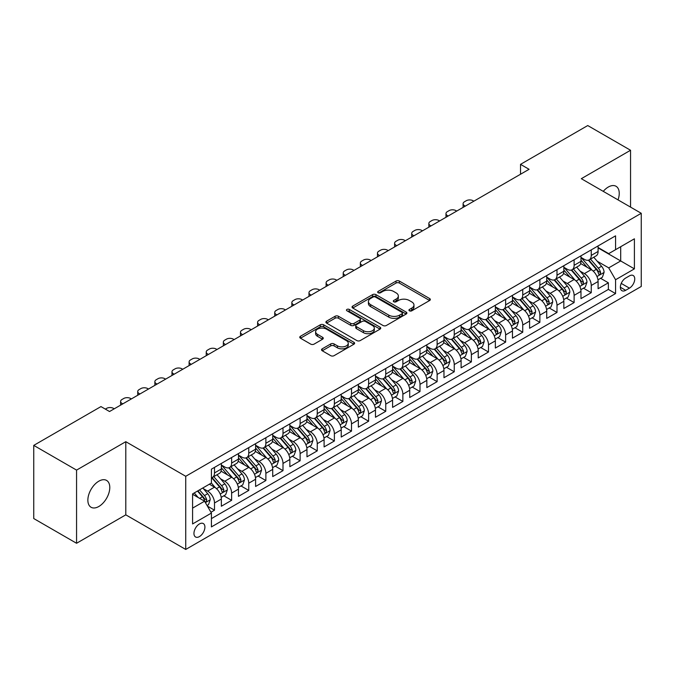 <?xml version="1.0" encoding="UTF-8"?>
<svg xmlns="http://www.w3.org/2000/svg" width="675" height="675" viewBox="0 0 675 675"><rect width="100%" height="100%" fill="white"/><g stroke="black" fill="none" stroke-linecap="round" stroke-linejoin="round"><path stroke-width="1.01" d="M409.43 310.812A1.662 0.962 0 0 0 411.784 310.812L429.646 300.502A2.379 1.375 0 0 0 430.338 299.531A2.379 1.375 0 0 0 429.646 298.561L399.389 281.087A2.379 1.375 0 0 0 396.023 281.087L378.16 291.398A1.662 0.962 0 0 0 377.679 292.081A1.662 0.962 0 0 0 378.16 292.756A1.662 0.962 0 0 0 380.514 292.756L382.826 291.423A7.611 4.396 0 0 1 393.584 291.423L396.107 292.882A7.611 4.396 0 0 1 398.334 295.988A7.611 4.396 0 0 1 396.107 299.093L393.795 300.426A1.662 0.962 0 0 0 393.306 301.101A1.662 0.962 0 0 0 393.795 301.784A1.662 0.962 0 0 0 396.149 301.784L398.461 300.451A7.611 4.396 0 0 1 409.219 300.451L411.742 301.902A7.611 4.396 0 0 1 413.969 305.007A7.611 4.396 0 0 1 411.742 308.112L409.43 309.454A1.662 0.962 0 0 0 408.94 310.129A1.662 0.962 0 0 0 409.43 310.812L409.43 309.454M98.82 506.495A15.5 8.952 120 0 0 108.953 492.834A15.5 8.952 120 0 0 106.574 480.414A15.5 8.952 120 0 0 98.82 481.182A15.5 8.952 120 0 0 88.695 494.843A15.5 8.952 120 0 0 91.074 507.263A15.5 8.952 120 0 0 98.82 506.495M618.022 199.884A15.5 8.952 120 0 0 616.039 186.275A15.5 8.952 120 0 0 608.285 187.043A15.5 8.952 120 0 0 603.256 191.363M199.429 536.6A7.746 4.472 120 0 0 204.491 529.765A7.746 4.472 120 0 0 203.31 523.555A7.746 4.472 120 0 0 199.429 523.943A7.746 4.472 120 0 0 194.366 530.769A7.746 4.472 120 0 0 195.556 536.979A7.746 4.472 120 0 0 199.429 536.6M322.228 348.823A2.379 1.375 0 0 0 321.536 349.793A2.379 1.375 0 0 0 322.228 350.764L330.725 355.666A2.379 1.375 0 0 0 334.083 355.666L353.919 344.216A2.379 1.375 0 0 0 354.611 343.246A2.379 1.375 0 0 0 353.919 342.276L323.663 324.81A2.379 1.375 0 0 0 320.296 324.81L300.468 336.26A2.379 1.375 0 0 0 299.767 337.23A2.379 1.375 0 0 0 300.468 338.2L310.719 344.123A2.379 1.375 0 0 0 314.077 344.123L322.566 339.221A2.379 1.375 0 0 0 323.266 338.251A2.379 1.375 0 0 0 322.566 337.281L317.486 334.344A6.362 3.67 0 0 1 315.622 331.746A6.362 3.67 0 0 1 319.545 328.354A6.362 3.67 0 0 1 326.481 329.147L346.393 340.647A6.362 3.67 0 0 1 348.258 343.246A6.362 3.67 0 0 1 344.334 346.638A6.362 3.67 0 0 1 337.399 345.845L334.083 343.929A2.379 1.375 0 0 0 330.725 343.929L322.228 348.823L322.228 350.764M125.795 441.686L76.562 470.104L33.75 445.39L33.75 518.552L76.562 543.274L125.795 514.848L185.735 549.45L185.735 476.288L125.795 441.686L125.795 514.848M630.551 207.115L630.551 150.263L581.31 178.689L641.25 213.292L185.735 476.288M630.551 150.263L587.739 125.55L520.518 164.354L520.518 174.243M33.75 445.39L100.963 406.586L109.527 411.531L529.082 169.298L520.518 164.354M382.995 325.485A2.379 1.375 0 0 0 386.362 325.485L406.19 314.035A2.379 1.375 0 0 0 406.89 313.065A2.379 1.375 0 0 0 406.19 312.095L375.941 294.629A2.379 1.375 0 0 0 372.575 294.629L352.738 306.079A2.379 1.375 0 0 0 352.046 307.049A2.379 1.375 0 0 0 352.738 308.019L382.995 325.485M347.608 311.167A1.662 0.962 0 0 1 349.296 311.403L349.296 309.428L380.059 327.189A2.379 1.375 0 0 1 380.751 328.16A2.379 1.375 0 0 1 380.059 329.13L360.222 340.58A2.379 1.375 0 0 1 356.856 340.58L326.599 323.106L335.087 318.246L335.087 316.271L326.599 321.165A2.379 1.375 0 0 0 325.907 322.135A2.379 1.375 0 0 0 326.599 323.106L326.599 321.165M335.087 318.246A2.379 1.375 0 0 1 338.453 318.246L338.453 316.271A2.379 1.375 0 0 0 335.087 316.271M338.453 316.271L350.722 323.35A2.379 1.375 0 0 0 354.088 323.35L359.716 320.102A2.379 1.375 0 0 0 360.416 319.132A2.379 1.375 0 0 0 359.716 318.161L346.942 310.787A1.662 0.962 0 0 1 346.452 310.103A1.662 0.962 0 0 1 347.482 309.218A1.662 0.962 0 0 1 349.296 309.428M210.946 512.249L214.498 510.199L207.394 506.098M203.352 488.632L207.655 491.122A9.686 5.594 60 0 1 214.498 502.985L221.349 499.028L221.349 506.242L231.626 500.31L223.838 495.813M220.48 478.752L224.775 481.233A9.686 5.594 60 0 1 231.626 493.096L238.477 489.139L238.477 496.361L248.754 490.43L240.958 485.924M237.6 468.863L241.903 471.344A9.686 5.594 60 0 1 248.754 483.207L255.597 479.25L255.597 486.472L265.874 480.541L258.086 476.044M254.728 458.975L259.023 461.455A9.686 5.594 60 0 1 265.874 473.318L272.725 469.37L272.725 476.584L283.002 470.652L275.206 466.155M271.848 449.086L276.151 451.567A9.686 5.594 60 0 1 283.002 463.438L289.853 459.481L289.853 466.695L300.122 460.763L292.334 456.266M288.976 439.197L293.279 441.686A9.686 5.594 60 0 1 300.122 453.549L306.973 449.592L306.973 456.806L317.25 450.875L309.462 446.377M306.104 429.317L310.399 431.798A9.686 5.594 60 0 1 317.25 443.661L324.101 439.703L324.101 446.926L334.378 440.994L326.582 436.489M323.224 419.428L327.527 421.909A9.686 5.594 60 0 1 334.378 433.772L341.221 429.823L341.221 437.037L351.498 431.106L343.71 426.608M340.352 409.539L344.647 412.02A9.686 5.594 60 0 1 351.498 423.883L358.349 419.934L358.349 427.148L368.626 421.217L360.83 416.72M357.472 399.651L361.775 402.14A9.686 5.594 60 0 1 368.626 414.003L375.477 410.046L375.477 417.26L385.746 411.328L377.958 406.831M374.6 389.77L378.903 392.251A9.686 5.594 60 0 1 385.746 404.114L392.597 400.157L392.597 407.379L402.874 401.448L395.086 396.942M391.728 379.882L396.023 382.362A9.686 5.594 60 0 1 402.874 394.225L409.725 390.268L409.725 397.491L420.002 391.559L412.206 387.062M408.848 369.993L413.151 372.473A9.686 5.594 60 0 1 420.002 384.337L426.845 380.388L426.845 387.602L437.122 381.67L429.334 377.173M425.976 360.104L430.27 362.585A9.686 5.594 60 0 1 437.122 374.456L443.973 370.499L443.973 377.713L454.25 371.782L446.453 367.284M443.095 350.215L447.398 352.704A9.686 5.594 60 0 1 454.25 364.567L461.101 360.61L461.101 367.824L471.369 361.893L463.582 357.396M460.223 340.335L464.527 342.816A9.686 5.594 60 0 1 471.369 354.679L478.221 350.722L478.221 357.944L488.498 352.012L480.71 347.507M477.352 330.446L481.646 332.927A9.686 5.594 60 0 1 488.498 344.79L495.349 340.841L495.349 348.055L505.626 342.124L497.829 337.627M494.471 320.558L498.774 323.038A9.686 5.594 60 0 1 505.626 334.901L512.468 330.952L512.468 338.167L522.745 332.235L514.958 327.738M511.599 310.669L515.894 313.158A9.686 5.594 60 0 1 522.745 325.021L529.597 321.064L529.597 328.278L539.873 322.346L532.077 317.849M528.719 300.788L533.022 303.269A9.686 5.594 60 0 1 539.873 315.132L546.725 311.175L546.725 318.398L556.993 312.466L549.205 307.96M545.847 290.9L550.15 293.38A9.686 5.594 60 0 1 556.993 305.243L563.844 301.286L563.844 308.509L574.121 302.577L566.325 298.08M562.975 281.011L567.27 283.492A9.686 5.594 60 0 1 574.121 295.355L580.972 291.406L580.972 298.62L591.249 292.688L591.249 285.474A9.686 5.594 -120 0 0 584.398 273.603L580.095 271.122M583.453 288.191L591.249 292.688M221.349 499.028A9.686 5.594 -120 0 0 214.498 487.164L209.36 484.194M238.477 489.139A9.686 5.594 -120 0 0 231.626 477.276L221.037 471.158M255.597 479.25A9.686 5.594 -120 0 0 248.754 467.387L238.157 461.278M272.725 469.37A9.686 5.594 -120 0 0 265.874 457.498L255.285 451.389M289.853 459.481A9.686 5.594 -120 0 0 283.002 447.618L272.413 441.501M306.973 449.592A9.686 5.594 -120 0 0 300.122 437.729L289.533 431.612M324.101 439.703A9.686 5.594 -120 0 0 317.25 427.84L306.661 421.723M341.221 429.823A9.686 5.594 -120 0 0 334.378 417.952L323.781 411.843M358.349 419.934A9.686 5.594 -120 0 0 351.498 408.071L340.909 401.954M375.477 410.046A9.686 5.594 -120 0 0 368.626 398.183L358.037 392.065M392.597 400.157A9.686 5.594 -120 0 0 385.746 388.294L375.157 382.177M409.725 390.268A9.686 5.594 -120 0 0 402.874 378.405L392.285 372.296M426.845 380.388A9.686 5.594 -120 0 0 420.002 368.516L409.404 362.407M443.973 370.499A9.686 5.594 -120 0 0 437.122 358.636L426.532 352.519M461.101 360.61A9.686 5.594 -120 0 0 454.25 348.747L443.661 342.63M478.221 350.722A9.686 5.594 -120 0 0 471.369 338.858L460.78 332.741M495.349 340.841A9.686 5.594 -120 0 0 488.498 328.97L477.908 322.861M512.468 330.952A9.686 5.594 -120 0 0 505.626 319.089L495.028 312.972M529.597 321.064A9.686 5.594 -120 0 0 522.745 309.201L512.156 303.083M546.725 311.175A9.686 5.594 -120 0 0 539.873 299.312L529.284 293.195M563.844 301.286A9.686 5.594 -120 0 0 556.993 289.423L546.404 283.314M580.972 291.406A9.686 5.594 -120 0 0 574.121 279.534L563.532 273.426M629.438 275.881L625.666 278.058A7.509 4.337 120 0 0 620.764 284.673A7.509 4.337 120 0 0 621.911 290.689A7.509 4.337 120 0 0 625.666 290.317L629.438 288.141A7.509 4.337 120 0 0 634.34 281.526A7.509 4.337 120 0 0 633.184 275.51A7.509 4.337 120 0 0 629.438 275.881M185.735 549.45L641.25 286.462L641.25 213.292M192.586 508.123L204.567 501.204L211.418 513.067L211.418 526.905L615.566 293.574L615.566 279.737L608.715 267.874L597.223 261.233M211.418 513.067L192.586 523.943L192.586 493.889L211.418 483.013L211.418 469.167L615.566 235.837L615.566 249.683L634.399 238.807L634.399 268.861L615.566 279.737M221.349 465.016L224.775 466.99A9.686 5.594 60 0 0 229.618 467.471L236.469 463.514A9.686 5.594 -120 0 0 238.477 459.084L238.477 453.549M238.477 455.127L241.903 457.11A9.686 5.594 60 0 0 246.746 457.583L253.597 453.634A9.686 5.594 -120 0 0 255.597 449.196L255.597 443.661M255.597 445.238L259.023 447.221A9.686 5.594 60 0 0 263.866 447.702L270.717 443.745A9.686 5.594 -120 0 0 272.725 439.307L272.725 433.772M272.725 435.358L276.151 437.333A9.686 5.594 60 0 0 280.994 437.813L287.845 433.856A9.686 5.594 -120 0 0 289.853 429.427L289.853 423.883M289.853 425.469L293.279 427.444A9.686 5.594 60 0 0 298.122 427.925L304.965 423.968A9.686 5.594 -120 0 0 306.973 419.538L306.973 414.003M306.973 415.581L310.399 417.555A9.686 5.594 60 0 0 315.242 418.036L322.093 414.087A9.686 5.594 -120 0 0 324.101 409.649L324.101 404.114M324.101 405.692L327.527 407.675A9.686 5.594 60 0 0 332.37 408.156L339.221 404.198A9.686 5.594 -120 0 0 341.221 399.76L341.221 394.225M341.221 395.812L344.647 397.786A9.686 5.594 60 0 0 349.49 398.267L356.341 394.31A9.686 5.594 -120 0 0 358.349 389.872L358.349 384.337M358.349 385.923L361.775 387.897A9.686 5.594 60 0 0 366.618 388.378L373.469 384.421A9.686 5.594 -120 0 0 375.477 379.991L375.477 374.448M375.477 376.034L378.903 378.008A9.686 5.594 60 0 0 383.746 378.489L390.589 374.532A9.686 5.594 -120 0 0 392.597 370.102L392.597 364.567M392.597 366.145L396.023 368.128A9.686 5.594 60 0 0 400.866 368.601L407.717 364.652A9.686 5.594 -120 0 0 409.725 360.214L409.725 354.679M409.725 356.257L413.151 358.239A9.686 5.594 60 0 0 417.994 358.72L424.845 354.763A9.686 5.594 -120 0 0 426.845 350.325L426.845 344.79M426.845 346.376L430.27 348.351A9.686 5.594 60 0 0 435.113 348.832L441.965 344.874A9.686 5.594 -120 0 0 443.973 340.445L443.973 334.901M443.973 336.488L447.398 338.462A9.686 5.594 60 0 0 452.242 338.943L459.093 334.986A9.686 5.594 -120 0 0 461.101 330.556L461.101 325.021M461.101 326.599L464.527 328.573A9.686 5.594 60 0 0 469.37 329.054L476.212 325.105A9.686 5.594 -120 0 0 478.221 320.667L478.221 315.132M478.221 316.71L481.646 318.693A9.686 5.594 60 0 0 486.489 319.174L493.341 315.217A9.686 5.594 -120 0 0 495.349 310.778L495.349 305.243M495.349 306.83L498.774 308.804A9.686 5.594 60 0 0 503.618 309.285L510.469 305.328A9.686 5.594 -120 0 0 512.468 300.89L512.468 295.355M512.468 296.941L515.894 298.915A9.686 5.594 60 0 0 520.737 299.396L527.588 295.439A9.686 5.594 -120 0 0 529.597 291.009L529.597 285.466M529.597 287.052L533.022 289.027A9.686 5.594 60 0 0 537.865 289.507L544.717 285.55A9.686 5.594 -120 0 0 546.725 281.121L546.725 275.586M546.725 277.163L550.15 279.146A9.686 5.594 60 0 0 554.993 279.619L561.836 275.67A9.686 5.594 -120 0 0 563.844 271.232L563.844 265.697M563.844 267.275L567.27 269.257A9.686 5.594 60 0 0 572.113 269.738L578.964 265.781A9.686 5.594 -120 0 0 580.972 261.343L580.972 255.808M211.418 518.602L608.369 289.423L608.369 282.8L598.092 288.731L598.092 281.517A9.686 5.594 -120 0 0 591.249 269.654L580.652 263.537M580.972 257.394L584.398 259.369A9.686 5.594 -120 0 0 589.241 259.85A9.686 5.594 -120 0 0 591.249 255.412L591.249 249.877M589.241 259.85L596.092 255.892A9.686 5.594 -120 0 0 598.092 251.463L598.092 245.919M214.498 467.387L214.498 472.922A9.686 5.594 60 0 1 212.498 477.36A9.686 5.594 60 0 1 211.418 477.748M212.498 477.36L219.341 473.403A9.686 5.594 -120 0 0 221.349 468.973L221.349 463.43M231.626 457.498L231.626 463.042A9.686 5.594 60 0 1 229.618 467.471M248.754 447.618L248.754 453.153A9.686 5.594 60 0 1 246.746 457.583M265.874 437.729L265.874 443.264A9.686 5.594 60 0 1 263.866 447.702M283.002 427.84L283.002 433.375A9.686 5.594 60 0 1 280.994 437.813M300.122 417.952L300.122 423.495A9.686 5.594 60 0 1 298.122 427.925M317.25 408.071L317.25 413.606A9.686 5.594 60 0 1 315.242 418.036M334.378 398.183L334.378 403.718A9.686 5.594 60 0 1 332.37 408.156M351.498 388.294L351.498 393.829A9.686 5.594 60 0 1 349.49 398.267M368.626 378.405L368.626 383.94A9.686 5.594 60 0 1 366.618 388.378M385.746 368.516L385.746 374.06A9.686 5.594 60 0 1 383.746 378.489M402.874 358.636L402.874 364.171A9.686 5.594 60 0 1 400.866 368.601M420.002 348.747L420.002 354.282A9.686 5.594 60 0 1 417.994 358.72M437.122 338.858L437.122 344.393A9.686 5.594 60 0 1 435.113 348.832M454.25 328.97L454.25 334.513A9.686 5.594 60 0 1 452.242 338.943M471.369 319.089L471.369 324.624A9.686 5.594 60 0 1 469.37 329.054M488.498 309.201L488.498 314.736A9.686 5.594 60 0 1 486.489 319.174M505.626 299.312L505.626 304.847A9.686 5.594 60 0 1 503.618 309.285M522.745 289.423L522.745 294.958A9.686 5.594 60 0 1 520.737 299.396M539.873 279.534L539.873 285.078A9.686 5.594 60 0 1 537.865 289.507M556.993 269.654L556.993 275.189A9.686 5.594 60 0 1 554.993 279.619M574.121 259.765L574.121 265.3A9.686 5.594 60 0 1 572.113 269.738M574.121 295.355L574.121 302.577M556.993 305.243L556.993 312.466M539.873 315.132L539.873 322.346M522.745 325.021L522.745 332.235M505.626 334.901L505.626 342.124M488.498 344.79L488.498 352.012M471.369 354.679L471.369 361.893M454.25 364.567L454.25 371.782M437.122 374.456L437.122 381.67M420.002 384.337L420.002 391.559M402.874 394.225L402.874 401.448M385.746 404.114L385.746 411.328M368.626 414.003L368.626 421.217M351.498 423.883L351.498 431.106M334.378 433.772L334.378 440.994M317.25 443.661L317.25 450.875M300.122 453.549L300.122 460.763M283.002 463.438L283.002 470.652M265.874 473.318L265.874 480.541M248.754 483.207L248.754 490.43M231.626 493.096L231.626 500.31M214.498 502.985L214.498 510.199M204.567 501.204L192.586 494.277M608.715 267.874L620.696 260.955L620.696 246.712L634.399 238.807M598.092 247.902L634.399 268.861M598.092 247.506L608.715 253.631L615.566 249.683M76.562 470.104L76.562 543.274M600.581 278.302L608.369 282.8M608.369 289.423L615.566 293.574M410.096 311.04L411.742 310.095A7.611 4.396 0 0 0 413.969 306.99L413.969 305.007M398.334 295.988L398.334 297.962A7.611 4.396 0 0 1 396.107 301.067L394.462 302.02M429.612 300.518L399.389 283.07A2.379 1.375 0 0 0 396.023 283.07L378.827 292.992M406.19 312.095L406.19 314.035L375.941 296.603A2.379 1.375 0 0 0 372.575 296.603L352.772 308.036M401.988 313.748A1.662 0.962 0 0 0 402.477 313.065A1.662 0.962 0 0 0 401.988 312.39L375.435 297.051A1.662 0.962 0 0 0 373.081 297.051L370.642 298.46A7.611 4.396 0 0 0 368.415 301.565A7.611 4.396 0 0 0 370.642 304.67L388.8 315.149A7.611 4.396 0 0 0 399.558 315.149L401.988 313.748L401.988 315.723A1.662 0.962 0 0 0 402.477 315.039L402.477 313.065M368.415 301.565L368.415 303.539A7.611 4.396 0 0 0 370.642 306.644L370.642 304.67M401.988 315.723L399.558 317.132A7.611 4.396 0 0 1 388.8 317.132L370.642 306.644M338.453 318.246L350.722 325.333A2.379 1.375 0 0 0 354.088 325.333L359.716 322.076A2.379 1.375 0 0 0 360.416 321.106L360.416 319.132M349.296 311.403L380.025 329.147M363.454 330.699A6.362 3.67 0 0 0 370.389 331.501A6.362 3.67 0 0 0 374.313 328.109A6.362 3.67 0 0 0 372.448 325.51L365.428 321.46A2.379 1.375 0 0 0 362.07 321.46L356.442 324.709A2.379 1.375 0 0 0 355.742 325.679A2.379 1.375 0 0 0 356.442 326.649L363.454 330.699L363.454 332.682A6.362 3.67 0 0 0 370.389 333.475A6.362 3.67 0 0 0 374.313 330.083L374.313 328.109M355.742 325.679L355.742 327.662A2.379 1.375 0 0 0 356.442 328.632L356.442 326.649M363.454 332.682L356.442 328.632M348.258 343.246L348.258 345.22A6.362 3.67 0 0 1 344.334 348.612A6.362 3.67 0 0 1 337.399 347.819L334.083 345.904A2.379 1.375 0 0 0 330.725 345.904L322.262 350.789M315.622 331.746L315.622 333.72A6.362 3.67 0 0 0 317.486 336.319L317.486 334.344M322.54 339.238L317.486 336.319M353.886 344.233L323.663 326.784A2.379 1.375 0 0 0 320.296 326.784L300.493 338.217M597.949 279.821L602.378 277.265L604.091 272.32A6.421 3.704 -120 0 0 601.585 266.296L593.764 257.234M465.294 206.128L464.527 205.681A4.843 2.793 -0 0 1 463.101 203.707A4.843 2.793 -0 0 1 464.527 201.732L466.239 200.737A4.843 2.793 -0 0 1 473.082 200.737L473.858 201.184M592.194 270.278L582.922 259.538A18.529 10.699 -120 0 0 580.972 257.496M587.107 267.266L581.917 261.25A15.382 8.876 -120 0 0 580.972 260.221M588.364 260.196L596.278 269.359A6.421 3.704 60 0 1 598.573 273.78L599.037 274.539L599.906 274.421L600.623 272.59A6.421 3.704 -120 0 0 598.337 268.169L590.515 259.116M588.836 260.044L597.333 269.89A3.265 1.89 60 0 1 598.16 271.173L600.623 272.59M580.829 289.71L585.25 287.153L586.963 282.209A6.421 3.704 -120 0 0 584.466 276.185L576.644 267.123M448.166 216.017L447.398 215.57A4.843 2.793 -0 0 1 445.981 213.595A4.843 2.793 -0 0 1 447.398 211.613L449.111 210.625A4.843 2.793 -0 0 1 455.962 210.625L456.73 211.072M575.075 280.167L565.793 269.418A18.529 10.699 -120 0 0 563.844 267.384M569.987 277.147L564.798 271.139A15.382 8.876 -120 0 0 563.844 270.11M571.244 270.084L579.158 279.248A6.421 3.704 60 0 1 581.445 283.669L581.909 284.428L582.778 284.31L583.495 282.479A6.421 3.704 -120 0 0 581.209 278.058L573.387 269.004M571.708 269.933L580.213 279.779A3.265 1.89 60 0 1 581.032 281.062L583.495 282.479M563.701 299.59L568.131 297.042L569.835 292.098A6.421 3.704 -120 0 0 567.337 286.065L559.516 277.012M431.047 225.906L430.27 225.458A4.843 2.793 -0 0 1 428.853 223.484A4.843 2.793 -0 0 1 430.27 221.501L431.983 220.514A4.843 2.793 -0 0 1 438.834 220.514L439.602 220.961M557.947 290.048L548.665 279.307A18.529 10.699 -120 0 0 546.725 277.273M552.859 287.035L547.67 281.028A15.382 8.876 -120 0 0 546.725 279.998M554.116 279.973L562.03 289.136A6.421 3.704 60 0 1 564.317 293.558L564.789 294.317L565.65 294.19L566.376 292.368A6.421 3.704 -120 0 0 564.089 287.947L556.259 278.885M554.58 279.821L563.085 289.668A3.265 1.89 60 0 1 563.912 290.942L566.376 292.368M546.581 309.479L551.002 306.923L552.715 301.978A6.421 3.704 -120 0 0 550.218 295.954L542.388 286.9M413.918 235.786L413.151 235.347A4.843 2.793 -0 0 1 411.733 233.364A4.843 2.793 -0 0 1 413.151 231.39L414.863 230.403A4.843 2.793 -0 0 1 421.715 230.403L422.483 230.842M540.827 299.936L531.546 289.195A18.529 10.699 -120 0 0 529.597 287.162M535.731 296.924L530.542 290.917A15.382 8.876 -120 0 0 529.597 289.879M536.996 289.853L544.911 299.017A6.421 3.704 60 0 1 547.197 303.438L547.661 304.206L548.53 304.079L549.248 302.257A6.421 3.704 -120 0 0 546.961 297.835L539.139 288.773M537.46 289.71L545.965 299.557A3.265 1.89 60 0 1 546.784 300.831L549.248 302.257M529.453 319.368L533.874 316.811L535.587 311.867A6.421 3.704 -120 0 0 533.09 305.843L525.268 296.781M396.79 245.675L396.023 245.227A4.843 2.793 -0 0 1 394.605 243.253A4.843 2.793 -0 0 1 396.023 241.279L397.735 240.292A4.843 2.793 -0 0 1 404.587 240.292L405.354 240.73M523.699 309.825L514.417 299.084A18.529 10.699 -120 0 0 512.468 297.042M518.611 306.813L513.422 300.805A15.382 8.876 -120 0 0 512.468 299.767M519.868 299.742L527.783 308.905A6.421 3.704 60 0 1 530.069 313.327L530.533 314.086L531.402 313.968L532.128 312.145A6.421 3.704 -120 0 0 529.833 307.724L522.011 298.662M520.332 299.599L528.837 309.437A3.265 1.89 60 0 1 529.664 310.719L532.128 312.145M512.325 329.257L516.755 326.7L518.467 321.756A6.421 3.704 -120 0 0 515.962 315.731L508.14 306.669M379.671 255.563L378.903 255.116A4.843 2.793 -0 0 1 377.477 253.142A4.843 2.793 -0 0 1 378.903 251.159L380.616 250.172A4.843 2.793 -0 0 1 387.458 250.172L388.235 250.619M506.571 319.714L497.298 308.964A18.529 10.699 -120 0 0 495.349 306.931M501.483 316.693L496.294 310.686A15.382 8.876 -120 0 0 495.349 309.656M502.74 309.631L510.654 318.794A6.421 3.704 60 0 1 512.949 323.215L513.413 323.975L514.283 323.857L515 322.026A6.421 3.704 -120 0 0 512.713 317.604L504.892 308.551M503.212 309.479L511.709 319.326A3.265 1.89 60 0 1 512.536 320.608L515 322.026M495.205 339.137L499.627 336.589L501.339 331.644A6.421 3.704 -120 0 0 498.842 325.62L491.02 316.558M362.543 265.452L361.775 265.005A4.843 2.793 -0 0 1 360.357 263.031A4.843 2.793 -0 0 1 361.775 261.048L363.488 260.061A4.843 2.793 -0 0 1 370.339 260.061L371.107 260.508M489.451 329.602L480.17 318.853A18.529 10.699 -120 0 0 478.221 316.82M484.363 326.582L479.174 320.574A15.382 8.876 -120 0 0 478.221 319.545M485.62 319.52L493.535 328.683A6.421 3.704 60 0 1 495.821 333.104L496.285 333.863L497.154 333.737L497.872 331.914A6.421 3.704 -120 0 0 495.585 327.493L487.763 318.44M486.084 319.368L494.589 329.214A3.265 1.89 60 0 1 495.408 330.497L497.872 331.914M478.077 349.026L482.507 346.469L484.211 341.525A6.421 3.704 -120 0 0 481.714 335.5L473.892 326.447M345.423 275.332L344.647 274.894A4.843 2.793 -0 0 1 343.229 272.911A4.843 2.793 -0 0 1 344.647 270.937L346.359 269.949A4.843 2.793 -0 0 1 353.211 269.949L353.978 270.397M472.323 339.483L463.042 328.742A18.529 10.699 -120 0 0 461.101 326.708M467.235 336.471L462.046 330.463A15.382 8.876 -120 0 0 461.101 329.425M468.492 329.408L476.407 338.572A6.421 3.704 60 0 1 478.693 342.993L479.166 343.752L480.026 343.626L480.752 341.803A6.421 3.704 -120 0 0 478.465 337.382L470.635 328.32M468.956 329.257L477.461 339.103A3.265 1.89 60 0 1 478.288 340.377L480.752 341.803M460.958 358.914L465.379 356.358L467.092 351.413A6.421 3.704 -120 0 0 464.594 345.389L456.764 336.327M328.295 285.221L327.527 284.782A4.843 2.793 -0 0 1 326.109 282.8A4.843 2.793 -0 0 1 327.527 280.825L329.24 279.838A4.843 2.793 -0 0 1 336.091 279.838L336.859 280.277M455.203 349.372L445.922 338.631A18.529 10.699 -120 0 0 443.973 336.589M450.107 346.359L444.918 340.352A15.382 8.876 -120 0 0 443.973 339.314M451.373 339.289L459.287 348.452A6.421 3.704 60 0 1 461.573 352.873L462.038 353.632L462.907 353.514L463.624 351.692A6.421 3.704 -120 0 0 461.337 347.271L453.516 338.209M451.837 339.145L460.342 348.992A3.265 1.89 60 0 1 461.16 350.266L463.624 351.692M443.829 368.803L448.251 366.247L449.963 361.302A6.421 3.704 -120 0 0 447.466 355.278L439.644 346.216M311.167 295.11L310.399 294.663A4.843 2.793 -0 0 1 308.981 292.688A4.843 2.793 -0 0 1 310.399 290.714L312.112 289.718A4.843 2.793 -0 0 1 318.963 289.718L319.731 290.166M438.075 359.26L428.794 348.519A18.529 10.699 -120 0 0 426.845 346.477M432.987 356.248L427.798 350.232A15.382 8.876 -120 0 0 426.845 349.203M434.244 349.177L442.159 358.341A6.421 3.704 60 0 1 444.445 362.762L444.909 363.521L445.778 363.403L446.504 361.572A6.421 3.704 -120 0 0 444.209 357.151L436.388 348.098M434.708 349.026L443.213 358.872A3.265 1.89 60 0 1 444.04 360.155L446.504 361.572M426.701 378.692L431.131 376.135L432.844 371.191A6.421 3.704 -120 0 0 430.346 365.167L422.516 356.105M294.047 304.999L293.279 304.552A4.843 2.793 -0 0 1 291.853 302.577A4.843 2.793 -0 0 1 293.279 300.594L294.992 299.607A4.843 2.793 -0 0 1 301.835 299.607L302.611 300.054M420.947 369.149L411.674 358.4A18.529 10.699 -120 0 0 409.725 356.366M415.859 366.128L410.67 360.121A15.382 8.876 -120 0 0 409.725 359.092M417.116 359.066L425.031 368.229A6.421 3.704 60 0 1 427.326 372.651L427.79 373.41L428.659 373.292L429.376 371.461A6.421 3.704 -120 0 0 427.089 367.04L419.268 357.986M417.589 358.914L426.085 368.761A3.265 1.89 60 0 1 426.912 370.043L429.376 371.461M409.582 388.572L414.003 386.024L415.716 381.08A6.421 3.704 -120 0 0 413.218 375.047L405.397 365.993M276.919 314.887L276.151 314.44A4.843 2.793 -0 0 1 274.733 312.466A4.843 2.793 -0 0 1 276.151 310.483L277.864 309.496A4.843 2.793 -0 0 1 284.715 309.496L285.483 309.943M403.827 379.029L394.546 368.288A18.529 10.699 -120 0 0 392.597 366.255M398.739 376.017L393.55 370.01A15.382 8.876 -120 0 0 392.597 368.98M399.997 368.955L407.911 378.118A6.421 3.704 60 0 1 410.198 382.539L410.662 383.299L411.531 383.172L412.248 381.35A6.421 3.704 -120 0 0 409.961 376.928L402.14 367.867M400.461 368.803L408.966 378.65A3.265 1.89 60 0 1 409.784 379.924L412.248 381.35M392.453 398.461L396.883 395.904L398.587 390.96A6.421 3.704 -120 0 0 396.09 384.936L388.268 375.882M259.799 324.768L259.023 324.329A4.843 2.793 -0 0 1 257.605 322.346A4.843 2.793 -0 0 1 259.023 320.372L260.736 319.385A4.843 2.793 -0 0 1 267.587 319.385L268.355 319.823M386.699 388.918L377.418 378.177A18.529 10.699 -120 0 0 375.477 376.144M381.611 385.906L376.422 379.898A15.382 8.876 -120 0 0 375.477 378.861M382.868 378.835L390.783 387.998A6.421 3.704 60 0 1 393.069 392.42L393.542 393.188L394.402 393.061L395.128 391.238A6.421 3.704 -120 0 0 392.842 386.817L385.012 377.755M383.332 378.692L391.837 388.538A3.265 1.89 60 0 1 392.664 389.812L395.128 391.238M375.334 408.35L379.755 405.793L381.468 400.849A6.421 3.704 -120 0 0 378.97 394.824L371.14 385.762M242.671 334.657L241.903 334.209A4.843 2.793 -0 0 1 240.486 332.235A4.843 2.793 -0 0 1 241.903 330.261L243.616 329.273A4.843 2.793 -0 0 1 250.467 329.273L251.235 329.712M369.579 398.807L360.298 388.066A18.529 10.699 -120 0 0 358.349 386.024M364.483 395.795L359.294 389.787A15.382 8.876 -120 0 0 358.349 388.749M365.749 388.724L373.663 397.887A6.421 3.704 60 0 1 375.95 402.308L376.414 403.068L377.283 402.95L378 401.127A6.421 3.704 -120 0 0 375.713 396.706L367.892 387.644M366.213 388.581L374.718 398.419A3.265 1.89 60 0 1 375.536 399.701L378 401.127M358.206 418.238L362.627 415.682L364.34 410.738A6.421 3.704 -120 0 0 361.842 404.713L354.021 395.651M225.543 344.545L224.775 344.098A4.843 2.793 -0 0 1 223.358 342.124A4.843 2.793 -0 0 1 224.775 340.141L226.488 339.154A4.843 2.793 -0 0 1 233.339 339.154L234.107 339.601M352.451 408.696L343.17 397.955A18.529 10.699 -120 0 0 341.221 395.913M347.363 405.675L342.174 399.668A15.382 8.876 -120 0 0 341.221 398.638M348.621 398.613L356.535 407.776A6.421 3.704 60 0 1 358.822 412.197L359.286 412.957L360.155 412.838L360.88 411.007A6.421 3.704 -120 0 0 358.585 406.586L350.764 397.533M349.085 398.461L357.59 408.308A3.265 1.89 60 0 1 358.417 409.59L360.88 411.007M341.077 428.119L345.507 425.571L347.22 420.626A6.421 3.704 -120 0 0 344.723 414.602L336.892 405.54M208.423 354.434L207.655 353.987A4.843 2.793 -0 0 1 206.229 352.012A4.843 2.793 -0 0 1 207.655 350.03L209.368 349.043A4.843 2.793 -0 0 1 216.211 349.043L216.987 349.49M335.323 418.584L326.05 407.835A18.529 10.699 -120 0 0 324.101 405.802M330.235 415.564L325.046 409.556A15.382 8.876 -120 0 0 324.101 408.527M331.493 408.502L339.407 417.665A6.421 3.704 60 0 1 341.702 422.086L342.166 422.845L343.035 422.719L343.752 420.896A6.421 3.704 -120 0 0 341.466 416.475L333.644 407.422M331.965 408.35L340.462 418.196A3.265 1.89 60 0 1 341.288 419.479L343.752 420.896M323.958 438.007L328.379 435.451L330.092 430.507A6.421 3.704 -120 0 0 327.594 424.482L319.773 415.429M191.295 364.314L190.527 363.876A4.843 2.793 -0 0 1 189.11 361.893A4.843 2.793 -0 0 1 190.527 359.918L192.24 358.931A4.843 2.793 -0 0 1 199.091 358.931L199.859 359.378M318.203 428.465L308.922 417.724A18.529 10.699 -120 0 0 306.973 415.69M313.116 425.452L307.927 419.445A15.382 8.876 -120 0 0 306.973 418.407M314.373 418.39L322.287 427.553A6.421 3.704 60 0 1 324.574 431.975L325.038 432.734L325.907 432.608L326.624 430.785A6.421 3.704 -120 0 0 324.337 426.364L316.516 417.302M314.837 418.238L323.342 428.085A3.265 1.89 60 0 1 324.16 429.359L326.624 430.785M306.83 447.896L311.259 445.34L312.972 440.395A6.421 3.704 -120 0 0 310.466 434.371L302.645 425.309M174.175 374.203L173.399 373.764A4.843 2.793 -0 0 1 171.982 371.782A4.843 2.793 -0 0 1 173.399 369.807L175.112 368.82A4.843 2.793 -0 0 1 181.963 368.82L182.731 369.259M301.075 438.353L291.794 427.613A18.529 10.699 -120 0 0 289.853 425.571M295.988 435.341L290.798 429.334A15.382 8.876 -120 0 0 289.853 428.296M297.245 428.271L305.159 437.434A6.421 3.704 60 0 1 307.446 441.855L307.918 442.614L308.779 442.496L309.504 440.674A6.421 3.704 -120 0 0 307.218 436.252L299.388 427.191M297.709 428.127L306.214 437.974A3.265 1.89 60 0 1 307.041 439.248L309.504 440.674M289.71 457.785L294.131 455.228L295.844 450.284A6.421 3.704 -120 0 0 293.347 444.26L285.517 435.198M157.047 384.092L156.279 383.645A4.843 2.793 -0 0 1 154.862 381.67A4.843 2.793 -0 0 1 156.279 379.696L157.992 378.7A4.843 2.793 -0 0 1 164.843 378.7L165.611 379.148M283.956 448.242L274.674 437.501A18.529 10.699 -120 0 0 272.725 435.459M278.859 445.23L273.67 439.214A15.382 8.876 -120 0 0 272.725 438.185M280.125 438.159L288.039 447.322A6.421 3.704 60 0 1 290.326 451.744L290.79 452.503L291.659 452.385L292.376 450.554A6.421 3.704 -120 0 0 290.09 446.133L282.268 437.079M280.589 438.007L289.094 447.854A3.265 1.89 60 0 1 289.913 449.137L292.376 450.554M272.582 467.674L277.003 465.117L278.716 460.173A6.421 3.704 -120 0 0 276.218 454.148L268.397 445.087M139.919 393.981L139.151 393.533A4.843 2.793 -0 0 1 137.734 391.559A4.843 2.793 -0 0 1 139.151 389.576L140.864 388.589A4.843 2.793 -0 0 1 147.715 388.589L148.483 389.036M266.827 458.131L257.546 447.382A18.529 10.699 -120 0 0 255.597 445.348M261.74 455.11L256.551 449.103A15.382 8.876 -120 0 0 255.597 448.073M262.997 448.048L270.911 457.211A6.421 3.704 60 0 1 273.198 461.632L273.662 462.392L274.531 462.274L275.257 460.443A6.421 3.704 -120 0 0 272.962 456.022L265.14 446.968M263.461 447.896L271.966 457.743A3.265 1.89 60 0 1 272.793 459.025L275.257 460.443M255.454 477.554L259.883 475.006L261.596 470.062A6.421 3.704 -120 0 0 259.099 464.029L251.269 454.975M122.799 403.869L122.032 403.422A4.843 2.793 -0 0 1 120.606 401.448A4.843 2.793 -0 0 1 122.032 399.465L123.744 398.478A4.843 2.793 -0 0 1 130.587 398.478L131.363 398.925M249.699 468.011L240.427 457.27A18.529 10.699 -120 0 0 238.477 455.237M244.612 464.999L239.422 458.992A15.382 8.876 -120 0 0 238.477 457.962M245.869 457.937L253.783 467.1A6.421 3.704 60 0 1 256.078 471.521L256.542 472.281L257.411 472.154L258.128 470.332A6.421 3.704 -120 0 0 255.842 465.91L248.02 456.848M246.341 457.785L254.838 467.632A3.265 1.89 60 0 1 255.665 468.906L258.128 470.332M238.334 487.443L242.755 484.886L244.468 479.942A6.421 3.704 -120 0 0 241.971 473.917L234.149 464.864M105.334 409.109L106.616 408.367A4.843 2.793 -0 0 1 113.467 408.367L114.235 408.805M232.58 477.9L223.298 467.159A18.529 10.699 -120 0 0 221.349 465.126M227.492 474.888L222.303 468.88A15.382 8.876 -120 0 0 221.349 467.843M228.749 467.817L236.663 476.98A6.421 3.704 60 0 1 238.95 481.402L239.414 482.169L240.283 482.043L241 480.22A6.421 3.704 -120 0 0 238.714 475.799L230.892 466.737M229.213 467.674L237.718 477.52A3.265 1.89 60 0 1 238.537 478.794L241 480.22M221.206 497.332L225.636 494.775L227.348 489.831A6.421 3.704 -120 0 0 224.843 483.806L217.021 474.744M215.452 487.789L211.359 483.047M210.364 484.777L209.697 484M211.621 477.706L219.535 486.869A6.421 3.704 60 0 1 221.822 491.29L222.294 492.05L223.155 491.932L223.881 490.109A6.421 3.704 -120 0 0 221.594 485.688L213.764 476.626M212.085 477.562L220.59 487.401A3.265 1.89 60 0 1 221.417 488.683L223.881 490.109M207.056 505.499L208.507 504.664L210.22 499.719A6.421 3.704 -120 0 0 207.723 493.695L202.795 487.991M198.197 497.526L194.231 492.936M193.236 494.657L192.586 493.898M197.488 491.054L202.416 496.758A6.421 3.704 60 0 1 204.702 501.179L205.166 501.938L206.035 501.82L206.752 499.989A6.421 3.704 -120 0 0 204.466 495.568L199.538 489.864M197.885 490.826L203.47 497.289A3.265 1.89 60 0 1 204.289 498.572L206.752 499.989M207.655 491.122L214.498 487.164M224.775 481.233L231.626 477.276M241.903 471.344L248.754 467.387M259.023 461.455L265.874 457.498M276.151 451.567L283.002 447.618M293.279 441.686L300.122 437.729M310.399 431.798L317.25 427.84M327.527 421.909L334.378 417.952M344.647 412.02L351.498 408.071M361.775 402.14L368.626 398.183M378.903 392.251L385.746 388.294M396.023 382.362L402.874 378.405M413.151 372.473L420.002 368.516M430.27 362.585L437.122 358.636M447.398 352.704L454.25 348.747M464.527 342.816L471.369 338.858M481.646 332.927L488.498 328.97M498.774 323.038L505.626 319.089M515.894 313.158L522.745 309.201M533.022 303.269L539.873 299.312M550.15 293.38L556.993 289.423M567.27 283.492L574.121 279.534M584.398 273.603L591.249 269.654M591.249 255.412L598.092 251.463M214.498 472.922L221.349 468.973M231.626 463.042L238.477 459.084M248.754 453.153L255.597 449.196M265.874 443.264L272.725 439.307M283.002 433.375L289.853 429.427M300.122 423.495L306.973 419.538M317.25 413.606L324.101 409.649M334.378 403.718L341.221 399.76M351.498 393.829L358.349 389.872M368.626 383.94L375.477 379.991M385.746 374.06L392.597 370.102M402.874 364.171L409.725 360.214M420.002 354.282L426.845 350.325M437.122 344.393L443.973 340.445M454.25 334.513L461.101 330.556M471.369 324.624L478.221 320.667M488.498 314.736L495.349 310.778M505.626 304.847L512.468 300.89M522.745 294.958L529.597 291.009M539.873 285.078L546.725 281.121M556.993 275.189L563.844 271.232M574.121 265.3L580.972 261.343M591.249 285.474L598.092 281.517M621.219 283.399L629.438 288.141M620.359 287.246L625.666 290.317M411.742 310.095L411.742 308.112M393.795 301.784L393.795 300.426M396.107 301.067L396.107 299.093M378.16 292.756L378.16 291.398M396.023 283.07L396.023 281.087M399.389 283.07L399.389 281.087M429.646 300.502L429.646 298.561M352.738 308.019L352.738 306.079M372.575 296.603L372.575 294.629M375.941 296.603L375.941 294.629M388.8 317.132L388.8 315.149M399.558 317.132L399.558 315.149M350.722 325.333L350.722 323.35M354.088 325.333L354.088 323.35M359.716 322.076L359.716 320.102M380.059 329.13L380.059 327.189M330.725 345.904L330.725 343.929M334.083 345.904L334.083 343.929M337.399 347.819L337.399 345.845M322.566 339.221L322.566 337.281M300.468 338.2L300.468 336.26M320.296 326.784L320.296 324.81M323.663 326.784L323.663 324.81M353.919 344.216L353.919 342.276M464.527 205.681L464.527 206.575M596.97 276.531L604.049 272.447M582.922 259.538L583.799 259.023M598.337 268.169L601.585 266.296M593.224 271.131L596.278 269.359M447.398 215.57L447.398 216.456M579.85 286.419L586.921 282.336M565.793 269.418L566.679 268.912M581.209 278.058L584.466 276.185M576.096 281.011L579.158 279.248M430.27 225.458L430.27 226.344M562.722 296.3L569.801 292.216M548.665 279.307L549.551 278.8M564.089 287.947L567.337 286.065M558.967 290.9L562.03 289.136M413.151 235.347L413.151 236.233M545.602 306.188L552.673 302.105M531.546 289.195L532.423 288.689M546.961 297.835L550.218 295.954M541.848 300.788L544.911 299.017M396.023 245.227L396.023 246.122M528.474 316.077L535.545 311.993M514.417 299.084L515.303 298.569M529.833 307.724L533.09 305.843M524.72 310.677L527.783 308.905M378.903 255.116L378.903 256.011M511.346 325.966L518.425 321.882M497.298 308.964L498.175 308.458M512.713 317.604L515.962 315.731M507.6 320.558L510.654 318.794M361.775 265.005L361.775 265.891M494.227 335.846L501.297 331.762M480.17 318.853L481.056 318.347M495.585 327.493L498.842 325.62M490.472 330.446L493.535 328.683M344.647 274.894L344.647 275.78M477.098 345.735L484.178 341.651M463.042 328.742L463.928 328.236M478.465 337.382L481.714 335.5M473.344 340.335L476.407 338.572M327.527 284.782L327.527 285.668M459.979 355.624L467.049 351.54M445.922 338.631L446.799 338.116M461.337 347.271L464.594 345.389M456.224 350.224L459.287 348.452M310.399 294.663L310.399 295.557M442.851 365.512L449.921 361.429M428.794 348.519L429.68 348.005M444.209 357.151L447.466 355.278M439.096 360.113L442.159 358.341M293.279 304.552L293.279 305.438M425.723 375.401L432.802 371.317M411.674 358.4L412.552 357.893M427.089 367.04L430.346 365.167M421.976 369.993L425.031 368.229M276.151 314.44L276.151 315.326M408.603 385.282L415.673 381.198M394.546 368.288L395.432 367.782M409.961 376.928L413.218 375.047M404.848 379.882L407.911 378.118M259.023 324.329L259.023 325.215M391.475 395.17L398.554 391.087M377.418 378.177L378.304 377.671M392.842 386.817L396.09 384.936M387.72 389.77L390.783 387.998M241.903 334.209L241.903 335.104M374.355 405.059L381.426 400.975M360.298 388.066L361.176 387.551M375.713 396.706L378.97 394.824M370.6 399.659L373.663 397.887M224.775 344.098L224.775 344.993M357.227 414.948L364.298 410.864M343.17 397.955L344.056 397.44M358.585 406.586L361.842 404.713M353.472 409.539L356.535 407.776M207.655 353.987L207.655 354.873M340.099 424.828L347.178 420.744M326.05 407.835L326.928 407.329M341.466 416.475L344.723 414.602M336.352 419.428L339.407 417.665M190.527 363.876L190.527 364.762M322.979 434.717L330.05 430.633M308.922 417.724L309.808 417.218M324.337 426.364L327.594 424.482M319.224 429.317L322.287 427.553M173.399 373.764L173.399 374.65M305.851 444.606L312.93 440.522M291.794 427.613L292.68 427.098M307.218 436.252L310.466 434.371M302.096 439.206L305.159 437.434M156.279 383.645L156.279 384.539M288.731 454.494L295.802 450.411M274.674 437.501L275.552 436.987M290.09 446.133L293.347 444.26M284.977 449.094L288.039 447.322M139.151 393.533L139.151 394.419M271.603 464.383L278.674 460.299M257.546 447.382L258.432 446.875M272.962 456.022L276.218 454.148M267.848 458.975L270.911 457.211M122.032 403.422L122.032 404.308M254.475 474.263L261.554 470.18M240.427 457.27L241.304 456.764M255.842 465.91L259.099 464.029M250.729 468.863L253.783 467.1M237.355 484.152L244.426 480.068M223.298 467.159L224.184 466.653M238.714 475.799L241.971 473.917M233.601 478.752L236.663 476.98M220.227 494.041L227.306 489.957M221.594 485.688L224.843 483.806M216.472 488.641L219.535 486.869M205.386 502.613L210.178 499.846M204.466 495.568L207.723 493.695M199.64 498.361L202.416 496.758M463.101 203.707L463.101 207.394M445.981 213.595L445.981 217.282M428.853 223.484L428.853 227.163M411.733 233.364L411.733 237.052M394.605 243.253L394.605 246.94M377.477 253.142L377.477 256.829M360.357 263.031L360.357 266.709M343.229 272.911L343.229 276.598M326.109 282.8L326.109 286.487M308.981 292.688L308.981 296.376M291.853 302.577L291.853 306.264M274.733 312.466L274.733 316.145M257.605 322.346L257.605 326.033M240.486 332.235L240.486 335.922M223.358 342.124L223.358 345.811M206.229 352.012L206.229 355.691M189.11 361.893L189.11 365.58M171.982 371.782L171.982 375.469M154.862 381.67L154.862 385.358M137.734 391.559L137.734 395.246M120.606 401.448L120.606 405.127"/></g></svg>
